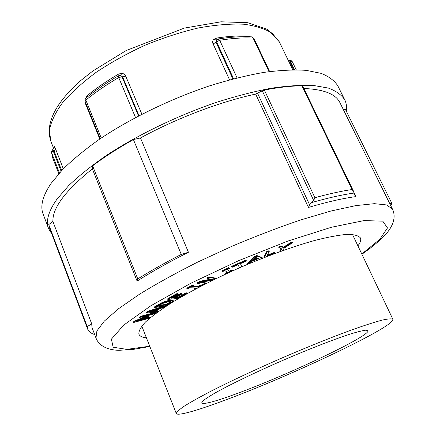 <?xml version="1.0" encoding="UTF-8"?>
<svg xmlns="http://www.w3.org/2000/svg" width="436" height="436" viewBox="0 0 436 436"><rect width="100%" height="100%" fill="white"/><g stroke="black" fill="none" stroke-linecap="round" stroke-linejoin="round"><path stroke-width="0.65" d="M250.111 36.777L248.089 36.123C238.612 35.589 227.854 36.275 215.815 38.183L213.182 39.834L212.621 41.578L212.801 43.229L229.559 79.853M141.88 114.188L125.432 75.493L123.944 74L122.325 73.346L118.728 73.978C106.815 80.938 96.28 88.181 87.124 95.713L85.178 99.13M84.976 101.005L85.472 103.692L99.79 139.008M63.307 168.819L55.655 149.15L54.211 146.371L54.048 147.804M288.25 60.37L289.553 60.413L288.234 60.337M289.03 61.983L289.978 61.825L289.553 60.413L290.643 61.629L292.343 61.77L291.166 60.577L289.504 60.37M54.086 147.384L54.086 147.373C54.178 147.897 53.748 148.594 52.8 149.455L54.108 148.153L54.211 146.371M58.806 173.664L52.876 158.35L51.562 152.638L53.252 151.036L52.887 149.494L53.96 150.714L55.655 149.15M59.432 172.956L51.562 152.638L51.421 152.05L52.772 149.466M120.472 75.417L121.982 73.286M120.619 75.444L122.592 76.878L125.764 76.142M120.38 75.406L122.592 76.878L138.98 115.693M85.996 98.084L85.848 100.106C95.353 92.312 106.313 84.797 118.712 77.57L118.488 75.766M100.226 138.713L85.129 101.495L85.848 100.106L101.245 138.027M213.357 39.589L216.485 39.938L216.746 39.671M218.158 39L216.719 39.692M213.051 43.894L216.06 42.352L216.485 39.938L216.578 41.845L219.695 40.281C232.186 38.281 243.326 37.545 253.114 38.079L251.479 36.847M357.912 245.855C360.452 242.552 361.275 239.893 360.376 237.876C358.447 235.549 353.945 234.388 346.876 234.394C338.314 235.14 327.431 237.206 314.225 240.59C293.025 246.591 267.502 255.801 241.364 266.985C215.351 278.479 191.208 290.856 172.367 302.273C160.884 309.625 151.951 316.171 145.564 321.926C140.741 327.093 138.517 331.18 138.904 334.178C139.765 336.205 142.272 337.42 146.42 337.813M279.939 251.556L282.174 250.749L284.272 248.1L292.747 242.618L292.485 242.04L290.076 242.907L283.46 247.217L281.16 246.106L278.626 247.021L278.882 247.599L281.95 248.994L279.939 251.556L279.683 250.989L281.433 248.76M231.805 266.903L231.554 266.32L245.991 260.025L246.247 260.608L231.805 266.903L232.028 267.323L238.034 264.701L239.517 267.786L241.849 266.767L240.416 263.666L246.427 261.044L246.247 260.608M240.427 263.655L241.849 266.767M201.743 282.228L205.77 282.948L206.015 283.52L200.315 282.517L213.275 279.917L215.733 278.702L209.291 277.421L207.209 278.457L212.365 279.454L200.467 281.814L197.312 283.378L203.983 284.528L206.015 283.52M197.312 283.378L197.067 282.795L200.217 281.225L210.762 279.144M207.209 278.457L206.958 277.868L209.04 276.833L215.488 278.124L215.733 278.702M167.833 299.445L167.598 298.867L176.422 293.804L177.703 293.684L177.943 294.267L176.656 294.387L167.833 299.445L178.602 298.333L187.333 293.368L186.09 293.488L179.196 297.412L175.239 297.815L181.692 294.131L180.422 294.251L173.964 297.946L170.994 298.246L177.943 294.267M172.269 297.516L173.73 297.368L180.188 293.673L181.452 293.553L181.692 294.131M176.509 297.09L178.962 296.84L185.856 292.91L187.093 292.796L187.333 293.368M154.458 307.603L154.23 307.031L162.508 302.344L170.28 299.908L172.994 300.11L173.223 300.682L170.514 300.48L162.742 302.922L154.458 307.603L166.835 305.478L173.087 301.2L173.223 300.682M147.984 311.19L148.213 311.756L146.485 312.939L146.256 312.372L147.984 311.19L165.2 305.761M156.202 310.873L157.865 310.754L158.088 311.315L155.249 311.522L159.287 308.786L164.056 307.293L165.555 306.285L148.213 311.756M145.193 316.302L148.104 316.024L148.327 316.58L141.793 317.206L154.627 313.789L155.772 312.912L140.828 316.885L139.258 318.106L145.564 317.457L135.133 321.316L133.623 322.487L148.463 318.493L149.504 317.697L136.735 321.125L148.327 316.58M142.888 318.858L149.286 317.141L149.504 317.697M133.623 322.487L133.4 321.926L134.909 320.754L143.166 317.702M139.258 318.106L139.035 317.539L140.605 316.318L155.548 312.356L155.772 312.912M193.001 286.109L198.358 286.305L198.598 286.883L191.976 286.648L193.993 285.591L193.748 285.002L192.886 284.97L186.755 288.191L186.995 288.774L187.867 288.801L189.878 287.749L196.522 287.967L194.543 289.003L194.303 288.43L195.263 287.923M198.358 286.305L200.342 285.264L201.176 285.302L201.416 285.874L200.582 285.842L198.598 286.883M227.559 269.306L230.006 271.606L227.243 269.453L229.494 268.423L228.884 267.551L222.028 270.691L222.654 271.552L224.9 270.527L227.696 272.663L225.488 273.672L225.243 273.094L227.129 272.228M229.756 271.029L231.963 270.02L232.306 270.293L232.557 270.87L232.214 270.598L230.006 271.606M247.643 264.232L247.392 263.66L253.943 256.733L256.886 255.529L262.134 257.616L262.385 258.188L257.147 256.117L254.204 257.322L247.643 264.232L250.013 263.262L251.774 261.377L258.526 258.608L259.927 259.197L262.385 258.188M264.254 257.48L263.998 256.908L266.679 251.605L269.034 250.7L269.295 251.283L266.941 252.188L264.254 257.48L274.293 253.61L274.625 252.989L266.876 255.976L269.295 251.283M267.312 255.136L274.369 252.417L274.625 252.989M266.679 251.605L266.941 252.188M253.523 259.502L257.131 258.025M257.965 258.363L252.488 260.608L255.529 257.365L257.965 258.363M253.943 256.733L254.204 257.322M256.886 255.529L257.147 256.117M225.488 273.672L225.848 273.939L232.557 270.87M228.884 267.551L229.134 268.14L222.278 271.279M229.494 268.423L229.134 268.14M231.963 270.02L232.214 270.598M194.543 289.003L195.383 289.03L201.416 285.874M192.886 284.97L193.132 285.553L186.995 288.774M193.993 285.591L193.132 285.553M200.342 285.264L200.582 285.842M134.909 320.754L135.133 321.316M140.605 316.318L140.828 316.885M151.597 311.2L153.854 311.042L155.374 310.012M153.854 311.042L154.082 311.604L149.21 311.953L157.347 309.391L154.082 311.604M165.337 305.734L165.555 306.285M146.485 312.939L156.677 312.263L158.088 311.315M168.759 301.554L171.026 301.619L170.934 301.974L167.064 304.715L157.549 306.339L162.841 303.402L168.759 301.554M170.71 301.423L170.934 301.974M158.911 305.494L166.835 304.148L170.694 301.423M166.835 304.148L167.064 304.715M176.422 293.804L176.656 294.387M173.73 297.368L173.964 297.946M180.188 293.673L180.422 294.251M178.962 296.84L179.196 297.412M185.856 292.91L186.09 293.488M200.217 281.225L200.467 281.814M209.04 276.833L209.291 277.421M281.16 246.106L281.422 246.689L278.882 247.599M283.46 247.217L283.722 247.79L281.422 246.689M290.076 242.907L290.343 243.484L283.722 247.79M292.747 242.618L290.343 243.484M92.356 168.885L92.612 165.844L137.771 278.904L137.117 281.095L92.356 168.885C65.558 190.418 52.407 207.939 52.903 221.45L91.691 323.817L87.227 326.618L87.674 329.104C88.557 331.344 90.53 333.033 93.598 334.167L94.443 333.965M92.612 165.844C104.444 156.949 118.036 148.185 133.4 139.558L181.278 254.411C165.053 262.739 150.551 270.903 137.771 278.904M133.4 139.558L140.474 137.956L188.434 252.264L181.278 254.411M188.434 252.264C168.879 262.101 151.772 271.715 137.117 281.095M87.674 329.104L49.682 228.328L48.75 224.584L87.227 326.618M48.75 224.584L52.903 221.45M91.691 323.817L92.034 327.594L95.98 338.014C100.073 348.931 113.856 350.31 119.251 350.293L133.514 349.361L149.837 346.473M343.377 109.638L345.519 109.616L391.8 203.263L389.735 203.574M390.809 205.759L391.8 203.263M95.98 338.014L96.896 330.935L104.318 321.098L118.559 308.721L139.476 294.24C156.529 283.749 176.008 272.996 197.906 261.982L232.29 246.117C255.943 236.116 278.789 227.374 300.835 219.891L330.782 211.062L355.634 205.639L374.399 203.667L386.656 204.947L392.46 209.1L339.955 102.711C335.862 94.051 323.828 89.315 303.854 88.503M255.649 94.078L262.292 90.813L313.675 200.456L309.604 204.784L308.448 207.438L255.649 94.078C220.147 101.757 176.842 118.151 140.474 137.956M353.841 192.145L355.994 196.603L354.637 194.99L353.351 190.941M262.292 90.813L264.358 90.05C278.506 87.336 291.019 85.919 301.903 85.799L352.026 189.535L353.656 191.562M313.675 200.456L314.901 197.71L264.358 90.05M346.277 111.153C346.914 107.011 346.413 103.25 344.778 99.866C341.606 94.917 336.134 90.982 328.352 88.072L313.451 85.461C301.38 84.927 287.313 85.848 271.247 88.225C254.215 91.462 236.061 96.133 216.79 102.226C177.768 115.502 137.667 134.888 106.455 155.385C91.658 165.647 79.129 175.659 68.861 185.414L56.969 199.159C48.434 211.291 45.644 221.117 48.609 228.644L51.78 233.881M301.903 85.799L302.731 86.219M344.778 99.866L337.862 85.919C334.57 80.715 328.984 76.518 321.103 73.346L306.088 70.343C293.957 69.564 279.852 70.251 263.775 72.409C246.754 75.444 228.633 79.941 209.427 85.903C170.552 98.939 130.724 118.303 99.811 138.997C85.167 149.379 72.785 159.538 62.67 169.484L50.985 183.545C42.641 196.004 40.019 206.179 43.126 214.076L48.609 228.644M228.905 398.722C294.267 374.23 395.223 326.357 392.896 319.321C391.697 318.503 387.964 318.809 381.691 320.237C373.93 322.351 363.826 325.616 351.383 330.03C331.278 337.41 306.666 347.318 281.089 358.359C255.578 369.532 231.543 380.775 212.436 390.449C200.718 396.537 191.442 401.698 184.602 405.932C179.278 409.546 176.509 412.069 176.291 413.502C177.468 416.435 199.535 409.867 228.905 398.722M240.792 392.117C291.586 373.194 370.513 335.66 367.995 330.679L365.515 330.21C362.016 330.701 356.577 332.096 349.198 334.396C332.968 339.726 308.089 349.443 282.108 360.692C256.161 372.028 232.083 383.593 217.117 391.828C210.403 395.654 205.672 398.678 202.925 400.902L201.579 403.038C203.934 404.695 217.003 401.055 240.792 392.117M53.704 148.616L50.789 141.101L49.426 130.222C50.936 121.922 55.252 112.826 62.364 102.945C71.095 92.792 82.328 82.611 96.051 72.403C110.989 62.452 127.29 53.405 144.954 45.262C162.955 37.894 180.689 32.144 198.157 28.008C214.981 24.928 230.083 23.658 243.468 24.198C255.545 25.735 265.137 28.781 272.238 33.338L279.269 41.758L292.801 69.793M293.82 69.782L289.978 61.825L290.643 61.629L294.589 69.782M54.08 147.373L53.939 146.774M61.067 171.174L53.252 151.036L53.96 150.714L61.661 170.541M119.099 75.504L118.728 73.978M87.124 95.713L87.358 96.977M85.472 103.692L85.859 103.294M135.52 117.518L118.712 77.57L122.004 76.774L138.528 115.927M248.471 36.717L248.089 36.123M215.815 38.183L217.03 39.453M269.023 71.635L253.114 38.079L253.954 38.488L251.588 36.853C241.757 36.297 230.633 37.011 218.229 38.989L219.695 40.281L237.07 77.897M232.911 78.96L216.06 42.352L216.578 41.845L233.587 78.78M149.733 346.206L126.822 349.367L113.137 347.22L111.409 339.148L123.77 325.06L150.818 305.794L190.668 283.34L238.612 260.668L287.896 241.064L331.496 227.238L364.033 220.589L382.764 221.156L387.49 227.93L379.723 239.402L361.793 254.003M168.089 303.38L168.318 303.947M157.047 305.282L157.276 305.859M162.508 302.344L162.742 302.922M170.28 299.908L170.514 300.48M308.448 207.438C327.311 201.884 343.159 198.271 355.994 196.603M354.059 193.061C342.298 194.696 328.172 197.862 311.685 202.555M352.026 189.535C341.443 191.099 329.071 193.818 314.901 197.71M309.604 204.784L257.6 93.337M296.229 69.798L292.343 61.77M52.876 158.35L51.421 152.05M85.118 101.474L84.993 99.664L85.936 98.133C95.37 90.383 106.21 82.933 118.461 75.782L120.641 75.444M269.639 71.553L253.954 38.488M50.789 141.101C45.11 123.41 55.236 103.114 81.156 80.219L92.901 70.954L126.217 50.505L184.346 28.089L221.047 21.8L247.822 22.71L267.606 29.468L279.269 41.758M302.693 86.105L353.503 191.213M392.46 209.1C397.365 219.183 390.084 229.527 385.936 234.078L378.464 241.473L370.213 248.22L361.913 254.259M141.776 326.052L176.291 413.502M352.473 234.437L392.896 319.321"/></g></svg>
